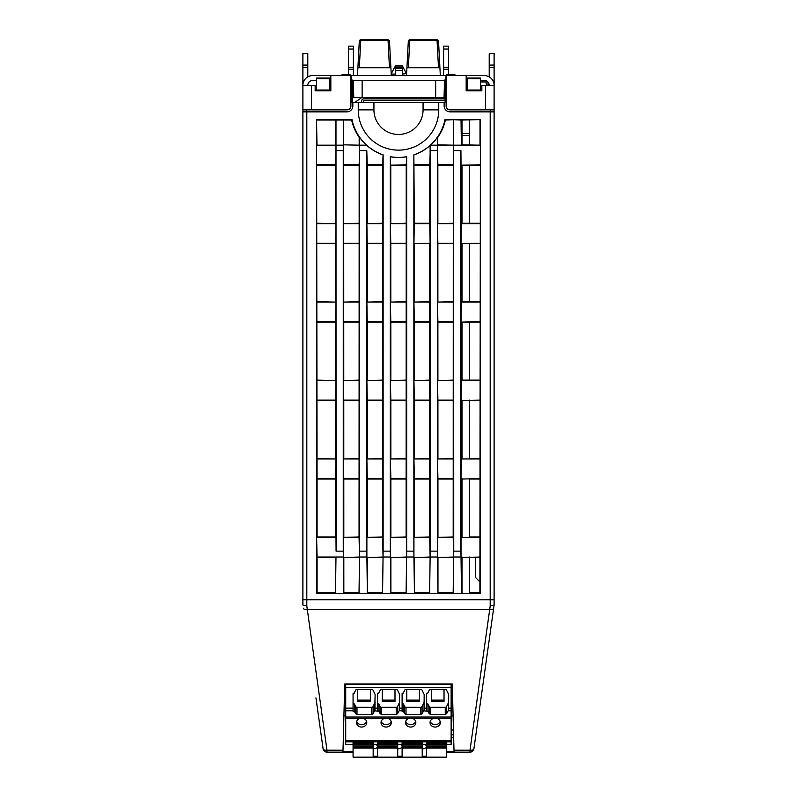 <?xml version="1.0" encoding="UTF-8"?>
<svg xmlns="http://www.w3.org/2000/svg" width="797" height="797" viewBox="0 0 797 797"><rect width="100%" height="100%" fill="white"/><g stroke="black" fill="none" stroke-linecap="round" stroke-linejoin="round"><path stroke-width="1.2" d="M467.142 83.406L466.165 83.406M462.031 120.028L462.031 144.835M469.443 120.028L469.443 133.418L462.031 133.418M469.443 133.418L469.443 135.55L462.031 135.55M469.443 135.55L469.443 144.835M462.031 165.158L462.031 223.26M462.031 243.633L462.031 301.684M462.031 322.098L462.031 380.109M462.031 400.144L462.031 458.972M462.031 478.589L462.031 537.427M462.031 557.033L462.031 593.317M469.443 165.158L469.443 223.26M469.443 243.633L469.443 301.684M469.443 322.098L469.443 380.109M469.443 400.144L469.443 458.972M469.443 478.589L469.443 537.427M469.443 557.033L469.443 593.317M479.894 581.87L475.689 577.666L475.689 557.511M494.11 53.499L489.209 53.758L494.11 53.499M489.209 76.881L489.209 65.085L494.11 65.085L494.11 53.758M494.11 65.085L494.11 67.277L489.209 67.277M485.592 85.369L481.846 85.369L481.846 90.768L466.165 90.768L466.165 75.566L484.297 75.566A9.803 9.803 0 0 1 494.11 85.369L494.11 109.886L485.592 109.886L485.592 85.369L494.11 85.369L494.11 67.277M494.11 122.041L494.11 109.886M358.252 102.534L438.748 102.534L438.748 109.886A40.248 40.248 0 0 1 398.5 150.135A40.248 40.248 0 0 1 358.252 109.886L358.252 102.534L352.852 102.534L352.852 105.961A5.888 5.888 0 0 1 346.974 111.849L302.89 111.849L302.89 53.499L307.791 53.499L302.89 53.758M489.209 65.085L489.209 53.758M302.89 65.085L307.791 65.085L307.791 53.758M307.791 65.085L307.791 67.277L302.89 67.277M307.791 76.881L307.791 67.277M329.858 90.031L329.858 90.768L330.835 90.768L330.835 75.566L312.703 75.566A9.803 9.803 0 0 0 302.89 85.369L315.154 85.369L315.154 90.768L316.618 90.768L316.618 78.046L329.858 78.046L329.858 90.031L316.618 90.031M466.165 75.566L350.889 75.566L350.889 105.961A3.925 3.925 0 0 1 346.974 109.886L302.89 109.886M489.209 85.369A4.902 4.902 0 0 0 484.297 80.467L480.382 80.467M467.142 80.467L466.165 80.467M445.085 80.467L444.507 80.467L444.059 97.632L445.085 97.632M353.31 80.467L362.137 80.467L362.137 97.632L353.758 97.632L353.31 80.467L351.915 80.467M330.835 80.467L329.858 80.467M316.618 80.467L312.703 80.467A4.902 4.902 0 0 0 307.791 85.369M448.512 69.249L443.61 69.249L443.61 46.146L448.512 46.146L448.512 74.589M443.61 69.249L443.61 75.077A5.39 5.39 0 0 0 443.63 75.566M481.846 90.768L480.382 90.768L480.382 90.031L467.142 90.031L467.142 90.768M450.026 109.886L485.592 109.886L450.026 109.886A3.925 3.925 0 0 1 446.111 105.961L446.111 102.534L444.148 102.534L444.148 105.961A5.888 5.888 0 0 0 450.026 111.849L494.11 111.849L494.11 605.033L473.906 748.782A3.925 1.943 -172 0 1 470.021 750.196L490.185 606.009L490.185 111.849M446.111 75.566L446.111 105.961M330.835 75.566L350.889 75.566M315.154 90.768L330.835 90.768M353.37 75.566A5.39 5.39 0 0 0 353.39 75.077L353.39 69.249L348.488 69.249L348.488 74.589M348.488 49.055L348.488 46.146L353.39 46.146L353.39 49.055L348.488 49.055L348.488 67.257L353.39 67.257L353.39 49.055M353.39 67.257L353.39 69.249M348.488 69.249L348.488 67.257M351.985 119.61L351.636 120.028A47.95 47.95 0 0 0 359.178 137.323L359.517 137.223A47.611 47.611 0 0 0 366.56 145.184L366.879 145.472A47.611 47.611 0 0 0 383.058 154.917L383.138 154.857A47.521 47.521 0 0 1 351.985 119.61L316.539 119.61L316.539 593.386L480.461 593.386L480.461 119.61L445.015 119.61A47.521 47.521 0 0 1 413.862 154.857L414.32 223.26L429.742 223.26L429.762 165.158L414.301 165.158M437.483 137.801A47.95 47.95 0 0 0 445.364 120.028L453.662 119.689L453.662 145.184L437.483 144.835M446.718 751.631L454.031 751.631L453.991 750.196L470.021 750.196L470.021 752.159A3.925 3.925 0 0 0 473.906 748.782L481.059 697.873M452.437 690.74L451.132 690.74M345.719 690.74L344.563 690.74M306.566 109.886L306.566 111.849M302.89 605.033L302.89 111.849M406.59 557.013L406.679 551.135L413.862 551.135L413.942 557.013L406.59 557.013L406.59 537.427L390.41 537.427L390.41 557.013L390.321 551.135L383.138 551.135L383.138 154.857M390.321 551.135L390.321 156.7A47.521 47.521 0 0 0 406.679 156.7L406.59 156.8A47.611 47.611 0 0 1 390.41 156.8L390.321 156.7M406.679 551.135L406.679 156.7M413.862 551.135L413.862 154.857M438.748 102.534L444.148 102.534M352.852 102.534L350.889 102.534L350.889 105.961M311.408 85.369L311.408 109.886L346.974 109.886M490.434 111.849L490.434 109.886M469.443 592.809L479.894 592.809L480.382 145.184L461.363 144.835L461.363 120.028L480.461 119.61M335.517 536.949L317.096 536.949M350.889 76.084L351.915 79.491L351.915 87.66L350.889 87.66M351.915 102.534L351.915 87.66M341.813 75.566L342.102 74.589L350.441 74.589L350.74 75.566M335.507 557.511L317.096 557.511L317.106 592.809L335.497 592.809L335.985 557.033L335.497 592.809M359.039 557.511L343.816 557.511L343.836 592.809L359.029 592.809L359.517 557.033L359.029 592.809M382.58 557.511L367.357 557.511L367.367 592.809L382.57 592.809L383.058 557.033L382.57 592.809M406.111 557.511L390.889 557.511L390.899 592.809L406.101 592.809L406.59 557.033L406.101 592.809M429.643 557.511L414.42 557.511L414.43 592.809L429.633 592.809L430.121 557.033L429.633 592.809M453.184 557.511L437.961 557.511L437.971 592.809L453.164 592.809L453.662 557.033L453.662 593.297L453.164 592.809M479.904 557.511L469.443 557.511M462.031 557.511L461.493 557.511L461.503 592.809L462.031 592.809M335.517 537.427L335.537 479.047L317.076 479.047L317.096 537.427M343.816 536.949L343.796 479.047L359.068 479.047L359.048 536.949L343.338 537.427L343.338 557.013L343.258 551.135L336.075 551.135L335.995 145.184L316.618 145.184L317.076 479.047M367.347 536.949L367.327 479.047L382.6 479.047L382.58 536.949L366.879 537.427L366.879 557.013L366.789 551.135L359.606 551.135L359.527 145.184L343.696 144.835L343.686 120.028M390.879 536.949L390.869 479.047L406.131 479.047L406.121 536.949L390.41 537.427M414.42 536.949L414.4 479.047L429.673 479.047L429.653 536.949L413.942 537.427L413.942 557.013M437.952 536.949L437.932 479.047L453.204 479.047L453.184 536.949L437.483 537.427L437.483 557.013L437.394 551.135L430.211 551.135L430.121 145.472A47.611 47.611 0 0 1 413.942 154.917M462.031 536.949L461.483 536.949L461.463 479.047L462.031 479.047M479.904 536.949L469.443 536.949M479.924 479.047L469.443 479.047M335.537 479.047L335.985 458.972L317.067 458.524M335.537 458.524L335.557 400.572L317.047 400.572M343.786 458.524L343.776 400.572L359.088 400.572L359.068 458.524L343.338 458.972L343.796 479.047M367.327 458.524L367.307 400.572L382.62 400.572L382.61 458.524L366.879 458.972L367.327 479.047M390.859 458.524L390.839 400.572L406.161 400.572L406.141 458.524L390.41 458.972L390.869 479.047M414.39 458.524L414.38 400.572L429.693 400.572L429.673 458.524L413.942 458.972L414.4 479.047M437.932 458.524L437.912 400.572L453.224 400.572L453.214 458.524L437.483 458.972L437.932 479.047M462.031 458.524L461.463 458.524L461.443 400.572L462.031 400.572M479.933 458.524L469.443 458.524M479.953 400.572L469.443 400.572M335.557 400.572L335.985 380.528L317.047 380.109M335.567 380.109L335.577 322.098L317.027 322.098M343.766 380.109L343.746 322.098L359.118 322.098L359.098 380.109L343.338 380.528L343.776 400.572M367.297 380.109L367.287 322.098L382.65 322.098L382.63 380.109L366.879 380.528L367.307 400.572M390.839 380.109L390.819 322.098L406.181 322.098L406.161 380.109L390.41 380.528L390.839 400.572M414.37 380.109L414.35 322.098L429.713 322.098L429.703 380.109L413.942 380.528L414.38 400.572M437.902 380.109L437.882 322.098L453.254 322.098L453.234 380.109L437.483 380.528L437.912 400.572M479.953 380.109L461.433 380.109L461.423 322.098L479.973 322.098M335.577 322.098L335.985 302.083L317.017 301.684M335.587 301.684L335.607 243.633L317.007 243.633M343.746 301.684L343.726 243.633L359.138 243.633L359.118 301.684L343.338 302.083L343.746 322.098M367.278 301.684L367.258 243.633L382.67 243.633L382.66 301.684L366.879 302.083L367.287 322.098M390.809 301.684L390.789 243.633L406.211 243.633L406.191 301.684L390.41 302.083L390.819 322.098M414.34 301.684L414.33 243.633L429.742 243.633L429.722 301.684L413.942 302.083L414.35 322.098M437.882 301.684L437.862 243.633L453.274 243.633L453.254 301.684L437.483 302.083L437.882 322.098M479.983 301.684L461.413 301.684L461.393 243.633L479.993 243.633M335.607 243.633L335.985 223.638L316.997 223.26M335.607 223.26L335.627 165.158L316.977 165.158M343.716 223.26L343.696 165.158L359.158 165.158L359.148 223.26L343.338 223.638L343.726 243.633M367.258 223.26L367.238 165.158L382.699 165.158L382.68 223.26L366.879 223.638L367.258 243.633M390.789 223.26L390.769 165.158L406.231 165.158L406.211 223.26L390.41 223.638L390.789 243.633M437.852 223.26L437.842 165.158L453.304 165.158L453.284 223.26L437.483 223.638L437.862 243.633M480.003 223.26L461.393 223.26L461.373 165.158L480.023 165.158M359.168 144.835L359.168 137.313M453.304 144.835L453.314 120.028M480.023 144.835L480.033 120.028M316.539 119.61L316.977 144.835M335.637 144.835L335.637 120.028L316.957 120.028M351.636 120.028L335.647 120.028M480.382 537.427L461.015 537.427L461.015 557.013L460.925 551.135L453.742 551.135L453.662 145.184L437.483 145.184L437.483 137.223A47.611 47.611 0 0 1 430.44 145.184L437.483 145.184L437.842 165.158M460.925 551.135L460.925 150.593L453.742 150.593M437.394 551.135L437.394 150.593L430.211 150.593M366.789 551.135L366.789 150.593L359.606 150.593M430.121 557.033L414.42 557.511M413.942 557.033L414.43 592.809M406.59 557.033L390.889 557.511M390.41 557.033L390.899 592.809M383.058 557.033L367.357 557.511M366.879 557.033L367.367 592.809M359.517 557.033L343.816 557.511M343.338 557.033L343.338 593.297L343.836 592.809M453.662 557.033L437.961 557.511M437.483 557.033L437.971 592.809M480.382 557.033L461.493 557.511M461.015 557.033L461.503 592.809M343.258 551.135L343.258 150.593L336.075 150.593M359.517 137.223L359.517 145.184L343.696 144.835M343.338 119.689L343.696 165.158M335.985 119.689L335.985 145.184L316.618 145.184M453.662 119.689L461.353 120.028M461.015 119.689L461.363 144.835M453.991 750.196L452.258 683.956L344.742 683.956L342.969 751.631L353.071 751.631M343.905 715.845L345.719 715.845M451.132 715.845L453.094 715.845M302.9 605.062L306.815 606.009L326.979 750.196A3.925 1.943 -8 0 1 323.094 748.782L315.941 697.873M303.328 608.171A3.925 1.943 -8 0 0 307.214 609.585L489.786 609.585A3.925 1.943 -172 0 0 493.672 608.171L494.11 605.033M344.115 707.915L345.719 707.915M451.132 707.915L452.885 707.915M494.1 605.062L490.185 606.009M479.894 592.809L480.461 593.386M461.015 593.297L453.662 593.297M437.483 593.297L430.121 593.297M413.942 593.297L406.59 593.297M390.41 593.297L383.058 593.297M366.879 593.297L359.517 593.297M343.338 593.297L335.985 593.297M317.106 592.809L316.539 593.386M317.096 557.511L316.618 537.427L335.985 537.427L336.075 551.135M429.742 223.26L430.121 243.244L414.33 243.633M413.942 243.244L414.32 223.26M406.231 165.158L406.59 156.8M406.211 243.633L406.211 223.26M406.181 322.098L406.191 301.684M406.161 400.572L406.161 380.109M406.131 479.047L406.141 458.524M406.59 164.8L390.769 165.158M390.41 164.8L390.41 156.8M382.699 165.158L383.058 154.917M382.67 243.633L382.68 223.26M382.65 322.098L382.66 301.684M382.62 400.572L382.63 380.109M382.6 479.047L382.61 458.524M390.41 557.013L383.058 557.013L382.58 536.949M383.058 557.013L383.138 551.135M366.789 150.593L367.238 165.158M366.879 557.013L359.517 557.013L359.048 536.949M359.517 557.013L359.606 551.135M359.158 165.158L359.517 145.184M359.138 243.633L359.148 223.26M359.118 322.098L359.118 301.684M359.088 400.572L359.098 380.109M359.068 479.047L359.068 458.524M343.258 150.593L343.338 145.184L335.995 145.184L335.627 165.158M437.394 150.593L437.473 145.184M429.762 165.158L430.43 145.184M429.713 322.098L429.722 301.684M429.693 400.572L429.703 380.109M429.673 479.047L429.673 458.524M437.483 557.013L430.121 557.013L429.653 536.949M430.121 557.013L430.211 551.135M480.382 478.589L461.463 479.047M461.015 478.589L461.463 458.524M480.382 400.144L461.443 400.572M461.015 400.144L461.433 380.109M480.382 321.699L461.423 322.098M461.015 321.699L461.413 301.684M480.382 243.244L461.393 243.633M461.015 243.244L461.393 223.26M480.382 164.8L461.373 165.158M461.015 164.8L460.925 150.593M461.015 557.013L453.662 557.013L453.184 536.949M453.662 557.013L453.742 551.135M453.304 165.158L453.662 145.184L480.382 145.184M453.274 243.633L453.284 223.26M453.254 322.098L453.254 301.684M453.224 400.572L453.234 380.109M453.204 479.047L453.214 458.524M453.662 164.8L437.483 164.8M430.121 164.8L413.942 164.8M335.985 164.8L316.618 164.8M359.517 164.8L343.338 164.8M383.058 164.8L366.879 164.8M453.662 223.638L437.483 223.638M453.662 243.244L437.483 243.244M480.382 223.638L461.015 223.638M430.121 223.638L413.942 223.638M335.985 223.638L316.618 223.638M335.985 243.244L316.618 243.244M359.517 223.638L343.338 223.638M359.517 243.244L343.338 243.244M383.058 223.638L366.879 223.638M383.058 243.244L366.879 243.244M406.59 243.244L390.41 243.244M406.59 223.638L390.41 223.638M453.662 302.083L437.483 302.083M453.662 321.699L437.483 321.699M480.382 302.083L461.015 302.083M430.121 302.083L413.942 302.083M430.121 321.699L413.942 321.699M335.985 302.083L316.618 302.083M335.985 321.699L316.618 321.699M359.517 302.083L343.338 302.083M359.517 321.699L343.338 321.699M383.058 302.083L366.879 302.083M383.058 321.699L366.879 321.699M406.59 321.699L390.41 321.699M406.59 302.083L390.41 302.083M453.662 380.528L437.483 380.528M453.662 400.144L437.483 400.144M480.382 380.528L461.015 380.528M430.121 380.528L413.942 380.528M430.121 400.144L413.942 400.144M335.985 380.528L316.618 380.528M335.985 400.144L316.618 400.144M359.517 380.528L343.338 380.528M359.517 400.144L343.338 400.144M383.058 380.528L366.879 380.528M383.058 400.144L366.879 400.144M406.59 400.144L390.41 400.144M406.59 380.528L390.41 380.528M453.662 458.972L437.483 458.972M453.662 478.589L437.483 478.589M480.382 458.972L461.015 458.972M430.121 458.972L413.942 458.972M430.121 478.589L413.942 478.589M335.985 458.972L316.618 458.972M335.985 478.589L316.618 478.589M359.517 458.972L343.338 458.972M359.517 478.589L343.338 478.589M383.058 458.972L366.879 458.972M383.058 478.589L366.879 478.589M406.59 478.589L390.41 478.589M406.59 458.972L390.41 458.972M453.662 537.427L437.483 537.427M430.121 537.427L413.942 537.427M383.058 537.427L366.879 537.427M359.517 537.427L343.338 537.427M343.338 557.013L335.985 557.013M335.985 557.033L316.618 557.033M359.527 145.184L366.57 145.184M446.111 87.66L445.085 87.66L445.085 102.534M480.382 78.724L467.142 78.724L467.142 78.046L480.382 78.046L480.382 90.031M467.142 78.724L467.142 90.031M373.932 102.534L373.932 109.886A24.568 24.568 0 0 0 398.5 134.454A24.568 24.568 0 0 0 423.068 109.886L423.068 102.534M446.111 76.084L445.085 79.491L445.085 87.66M446.26 75.566L446.559 74.589L454.898 74.589L455.187 75.566M402.993 66.998L395.71 66.998L395.73 65.762L402.336 65.762L406.43 73.603L402.475 74.091M444.059 97.632L435.68 97.632L435.68 80.467L444.507 80.467M362.137 97.632L435.68 97.632M440.323 75.566L439.914 67.725L406.928 67.725L408.313 41.245A1.474 0.857 3 0 1 409.788 40.458L408.353 67.725L406.928 67.725L406.52 75.566M391.297 75.566L390.889 67.725L389.454 67.725L390.889 67.725L389.494 41.245A1.474 0.857 -3 0 0 388.029 40.458L360.752 40.458L359.327 67.725L389.454 67.725L388.029 39.85A1.474 1.474 0 0 1 389.494 41.245M357.484 75.566L357.903 67.725L359.327 67.725L357.903 67.725L359.288 41.245A1.474 0.857 3 0 1 360.752 40.458L360.752 39.85L388.029 39.85M362.137 80.467L435.68 80.467M395.342 74.091L391.875 74.091L391.447 73.374L394.824 66.998L395.71 66.998L395.691 68.213M354.715 102.534L361.649 97.632L354.715 102.534M395.402 70.485L395.442 68.213L402.365 68.213L402.405 70.485L395.402 70.485L395.312 75.566M402.405 70.485L402.495 75.566M394.824 66.998L395.73 65.762M359.288 41.245A1.474 1.474 0 0 1 360.752 39.85M408.313 41.245A1.474 1.474 0 0 1 409.788 39.85L437.055 39.85A1.474 1.474 0 0 1 438.529 41.245L439.914 67.725L438.489 67.725L437.055 40.458A1.474 0.857 -3 0 1 438.529 41.245M445.085 98.858L363.691 98.858A1.963 1.963 0 0 0 361.728 100.811L361.728 102.534M445.085 100.322L363.691 100.322L363.203 102.534M466.165 81.942L467.142 81.942M480.382 81.942L486.021 81.942L486.509 85.369M487.953 82.091A1.963 1.963 0 0 1 487.983 82.43L487.983 85.369M422.211 744.528A5.151 2.411 180 0 0 423.625 744.338M422.211 748.861A5.151 2.411 180 0 0 426.614 746.889M426.614 746.042A5.151 2.411 180 0 0 424.024 744.338M397.693 744.528A5.151 2.411 180 0 0 399.118 744.338M397.693 748.861A5.151 2.411 180 0 0 402.106 746.889M402.106 746.042A5.151 2.411 180 0 0 399.506 744.338M373.175 744.528A5.151 2.411 180 0 0 374.6 744.338M373.175 748.861A5.151 2.411 180 0 0 377.589 746.889M377.589 746.042A5.151 2.411 180 0 0 374.988 744.338M345.719 683.956L345.719 744.338L353.071 744.298L353.071 757.15L373.175 757.15L373.175 747.496L353.071 747.496M446.718 747.496L426.614 747.496L426.614 757.15L446.718 757.15L446.718 744.288L451.132 744.338L451.132 683.956M373.175 747.496L373.175 744.418L353.071 744.418M426.614 757.15L422.211 757.15L422.211 747.496L402.106 747.496L402.106 757.15L397.693 757.15L397.693 744.418L377.589 744.418L377.589 757.15L373.175 757.15M422.211 747.496L422.211 744.418L402.106 744.418L402.106 747.496M446.718 744.418L426.614 744.418L426.614 747.496M382.251 689.425L382.251 700.135L394.993 700.135L394.993 689.425L394.993 701.36L382.251 701.36L382.251 689.425M440.163 721.405A5.151 4.463 -0 0 1 435.202 724.662A5.151 4.463 -0 0 1 430.241 721.405M430.051 722.6A5.151 4.463 180 0 0 435.202 727.053A5.151 4.463 180 0 0 440.342 722.6A5.151 4.463 180 0 0 437.483 718.605L432.91 718.605A5.151 4.463 180 0 0 430.051 722.6M415.645 721.405A5.151 4.463 -0 0 1 410.684 724.662A5.151 4.463 -0 0 1 405.723 721.405M405.534 722.6A5.151 4.463 180 0 0 410.684 727.053A5.151 4.463 180 0 0 415.835 722.6A5.151 4.463 180 0 0 412.976 718.605L408.393 718.605A5.151 4.463 180 0 0 405.534 722.6M391.128 721.405A5.151 4.463 -0 0 1 386.166 724.662A5.151 4.463 -0 0 1 381.205 721.405M381.026 722.6A5.151 4.463 180 0 0 386.166 727.053A5.151 4.463 180 0 0 391.317 722.6A5.151 4.463 180 0 0 388.458 718.605L383.885 718.605A5.151 4.463 180 0 0 381.026 722.6M366.61 721.405A5.151 4.463 -0 0 1 361.659 724.662A5.151 4.463 -0 0 1 356.697 721.405M356.508 722.6A5.151 4.463 180 0 0 361.659 727.053A5.151 4.463 180 0 0 366.799 722.6A5.151 4.463 180 0 0 363.94 718.605L359.367 718.605A5.151 4.463 180 0 0 356.508 722.6M452.317 686.386L451.132 686.386M451.132 686.596L452.327 686.596M451.132 695.412L452.557 695.412M451.132 734.794L453.583 734.794M451.132 730.012L453.463 730.012M451.132 737.763L453.662 737.763M406.759 689.425L406.759 700.135L419.511 700.135L419.511 689.425L419.511 701.36L406.759 701.36L406.759 689.425M424.163 701.948A1.474 1.275 -0 0 1 424.054 702.446L422.091 706.521A1.474 1.275 0 0 1 420.736 707.298L406.022 707.298A1.474 1.275 -0 0 1 404.667 706.521L403.431 703.94L402.106 703.94L402.106 693.241L402.106 710.765L399.128 710.765L397.573 713.704L396.219 714.431L396.219 707.298L381.514 707.298A1.474 1.275 -0 0 1 380.149 706.521L378.914 703.94L378.914 711.352L380.149 713.704L381.514 714.431L396.219 714.431M402.106 693.241L403.212 693.241L404.667 690.212A1.474 1.275 180 0 1 406.022 689.425L420.736 689.425A1.474 1.275 180 0 1 422.091 690.212L424.054 694.287A1.474 1.275 180 0 1 424.163 694.775L424.054 709.978L422.091 713.704L420.736 714.431L420.736 707.298M378.914 703.94L377.589 703.94L377.589 693.241L378.695 693.241L380.149 690.212A1.474 1.275 180 0 1 381.514 689.425L396.219 689.425A1.474 1.275 180 0 1 397.573 690.212L399.536 694.287A1.474 1.275 180 0 1 399.656 694.775L399.128 710.765M403.431 703.94L403.431 711.352L402.106 711.352L402.106 710.765M403.431 711.352L404.667 713.704L406.022 714.431L420.736 714.431M448.681 701.948A1.474 1.275 -0 0 1 448.572 702.446L446.609 706.521A1.474 1.275 -0 0 1 445.254 707.298L430.539 707.298A1.474 1.275 -0 0 1 429.185 706.521L427.939 703.94L427.939 711.352L423.635 710.765M426.614 710.765L426.614 693.241L426.614 703.94L427.939 703.94M431.277 689.425L431.277 700.135L444.029 700.135L444.029 689.425L444.029 701.36L431.277 701.36L431.277 689.425M426.614 693.241L427.73 693.241L429.185 690.212A1.474 1.275 180 0 1 430.539 689.425L445.254 689.425A1.474 1.275 180 0 1 446.609 690.212L448.572 694.287A1.474 1.275 180 0 1 448.681 694.775L448.572 709.978L446.609 713.704L445.254 714.431L445.254 707.298M427.939 711.352L429.185 713.704L430.539 714.431L445.254 714.431M451.132 710.765L448.153 710.765M446.718 744.288L446.718 741.34L426.614 741.34L426.614 744.418M446.718 742.296L426.614 742.296M446.718 741.897L426.614 741.987L446.718 741.897M446.718 743.8L426.614 743.81L446.718 743.8M422.211 744.418L422.211 741.34L402.106 741.34L402.106 744.418M422.211 742.296L402.106 742.296M422.211 741.897L402.106 741.987L422.211 741.897M422.211 743.8L402.106 743.81L422.211 743.8M397.693 747.496L377.589 747.496M397.693 744.418L397.693 742.296L377.589 742.296L377.589 744.418M397.693 742.296L377.589 742.296M397.693 741.897L377.589 741.529L397.693 741.897M373.175 744.418L373.175 741.34L353.071 741.34L353.071 744.288M373.175 742.296L353.071 742.296M373.175 741.897L353.071 741.987L373.175 741.897M373.175 743.8L353.071 743.81L373.175 743.8M378.914 711.352L374.61 710.765L373.066 713.704L371.701 714.431L371.701 707.298L356.996 707.298A1.474 1.275 -0 0 1 355.641 706.521L354.396 703.94L353.071 703.94L353.071 693.241L354.187 693.241L355.641 690.212A1.474 1.275 180 0 1 356.996 689.425L371.701 689.425A1.474 1.275 180 0 1 373.066 690.212L375.028 694.287A1.474 1.275 180 0 1 375.138 694.775L374.61 710.765M377.589 710.765L377.589 693.241M357.733 689.425L357.733 700.135L370.475 700.135L370.475 689.425L370.475 701.36L357.733 701.36L357.733 689.425M375.138 701.948A1.474 1.275 -0 0 1 375.028 702.446L373.066 706.521A1.474 1.275 -0 0 1 371.701 707.298M345.719 708.144L353.071 708.144L353.071 711.352L354.396 711.352L354.396 703.94M354.396 711.352L355.641 713.704L356.996 714.431L371.701 714.431M353.071 708.144L353.071 693.241M353.071 710.765L345.719 710.765M345.719 717.031L451.132 717.031M399.656 701.948A1.474 1.275 -0 0 1 399.536 702.446L397.573 706.521A1.474 1.275 -0 0 1 396.219 707.298M443.61 67.257L448.512 67.257M448.512 49.055L443.61 49.055M306.815 111.849L306.815 599.782L302.89 599.782M306.815 606.009L306.815 599.782L494.11 599.782M353.071 752.159L326.979 752.159L326.979 750.196L343.009 750.196M326.78 750.216L326.979 751.631M329.858 78.724L316.618 78.724M438.748 109.886L423.068 109.886M358.252 109.886L373.932 109.886M352.324 80.467L352.324 102.534M437.055 39.85L437.055 40.458L409.788 40.458L409.788 39.85M422.211 756.253L426.614 756.253M397.693 756.253L402.106 756.253M373.175 756.253L377.589 756.253M345.719 684.374L451.132 684.374M373.175 748.094L353.071 748.094M373.175 745.026L353.071 745.026M397.693 745.026L377.589 745.026M397.693 748.094L377.589 748.094M422.211 748.094L402.106 748.094M422.211 745.026L402.106 745.026M446.718 748.094L426.614 748.094M446.718 745.026L426.614 745.026M451.132 697.524L452.606 697.524M451.132 684.254L452.268 684.254M451.132 685.32L452.288 685.32M452.527 694.157L451.132 694.157M452.656 699.248L451.132 699.248M451.132 705.803L452.826 705.803M424.054 709.978L424.054 702.446M399.656 708.144L402.106 708.144M404.667 713.704L404.667 706.521M406.022 707.298L406.022 714.431M422.091 706.521L422.091 713.704M424.163 708.144L426.614 708.144M448.572 709.978L448.572 702.446M429.185 713.704L429.185 706.521M430.539 707.298L430.539 714.431M446.609 706.521L446.609 713.704M448.681 708.144L451.132 708.144M451.132 741.818L345.719 741.818M446.718 742.794L426.614 742.794M446.718 743.641L426.614 743.641M446.718 746.301L426.614 746.301M446.718 746.699L426.614 746.699M422.211 742.794L402.106 742.794M422.211 743.641L402.106 743.641M422.211 746.301L402.106 746.301M422.211 746.699L402.106 746.699M397.693 746.699L377.589 746.699M397.693 746.301L377.589 746.301M397.693 743.81L377.589 743.81L397.693 743.8M397.693 743.641L377.589 743.641M397.693 742.794L377.589 742.794M373.175 742.794L353.071 742.794M373.175 743.641L353.071 743.641M373.175 746.301L353.071 746.301M373.175 746.699L353.071 746.699M375.138 708.144L377.589 708.144M355.641 713.704L355.641 706.521M356.996 707.298L356.996 714.431M373.066 706.521L373.066 713.704M375.028 709.978L375.028 702.446M422.211 744.298L426.614 744.298M397.693 744.298L402.106 744.298M373.175 744.298L377.589 744.298M345.719 740.612L451.132 740.612M451.132 718.605L437.483 718.605M432.91 718.605L412.976 718.605M408.393 718.605L388.458 718.605M383.885 718.605L363.94 718.605M359.367 718.605L345.719 718.605M380.149 713.704L380.149 706.521M381.514 707.298L381.514 714.431M397.573 706.521L397.573 713.704M399.536 709.978L399.536 702.446M451.132 687.721L345.719 687.721M470.021 752.159L446.718 752.159M326.979 752.159A3.925 3.925 0 0 1 323.094 748.782A3.925 3.925 0 0 0 326.979 752.159L342.959 752.159M451.132 693.958L452.517 693.958M451.132 707.497L452.875 707.497M446.718 741.34L426.614 741.34M422.211 741.34L402.106 741.34M422.211 757.15L402.106 757.15M397.693 757.15L377.589 757.15M397.693 741.34L377.589 741.34M373.175 741.34L353.071 741.34M345.719 744.338L353.071 744.338M373.175 744.338L377.589 744.338M397.693 744.338L402.106 744.338M422.211 744.338L426.614 744.338M446.718 744.338L451.132 744.338"/></g></svg>

